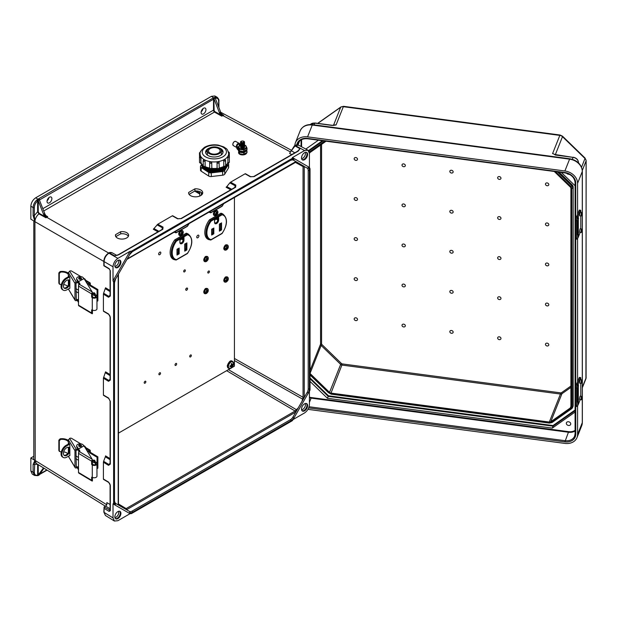 <?xml version="1.0" encoding="UTF-8"?>
<svg xmlns="http://www.w3.org/2000/svg" width="617" height="617" viewBox="0 0 617 617"><rect width="100%" height="100%" fill="white"/><g stroke="black" fill="none" stroke-linecap="round" stroke-linejoin="round"><path stroke-width="0.93" d="M290.823 151.427L295.296 145.589L304.567 150.571L292.419 157.582L309.418 167.4L292.419 157.582L292.157 158.422L131.49 251.181L129.632 254.405A6.008 3.463 -60 0 1 132.632 251.235L291.016 159.795A6.008 3.463 120 0 1 294.016 159.495A0.856 0.702 120 0 1 292.982 159.888L295.875 161.561L127.195 258.939M120.67 231.707L115.595 234.637A6.586 3.733 -0.9 0 0 115.448 235.447A6.586 3.733 -0.9 0 0 122.089 239.08A6.586 3.733 -0.9 0 0 128.621 235.247A6.586 3.733 -0.9 0 0 120.67 231.707L120.701 233.828L115.819 236.643M194.895 188.848L188.648 192.458A7.072 4.011 -0.9 0 0 188.609 192.936A7.072 4.011 -0.9 0 0 195.736 196.838A7.072 4.011 -0.9 0 0 202.746 192.72A7.072 4.011 -0.9 0 0 194.895 188.848L194.926 190.969L189.08 194.347M49.46 197.216A3.432 1.982 120 0 0 47.216 200.24A3.432 1.982 120 0 0 47.74 202.993A3.432 1.982 120 0 0 51.172 201.011A3.432 1.982 120 0 0 51.172 197.047A3.432 1.982 120 0 0 49.46 197.216M203.517 108.268A3.432 1.982 -60 0 1 205.23 108.098A3.432 1.982 -60 0 1 205.23 112.063A3.432 1.982 -60 0 1 201.798 114.045A3.432 1.982 -60 0 1 201.273 111.291A3.432 1.982 -60 0 1 203.517 108.268M292.982 159.888L290.838 160.189A0.856 0.494 -120 0 0 291.016 159.795M115.479 504.32L113.621 503.241L113.621 282.139L115.479 278.923A6.008 3.463 -60 0 0 114.238 283.103L114.238 501.567A6.008 3.463 120 0 0 115.479 504.32A0.856 0.702 -60 0 0 115.302 503.225L118.194 504.891L118.186 274.542M117.87 260.459A4.288 2.476 120 0 0 115.07 264.238A4.288 2.476 120 0 0 115.726 267.678A4.288 2.476 120 0 0 120.014 265.202A4.288 2.476 120 0 0 120.014 260.243A4.288 2.476 120 0 0 117.87 260.459M130.017 251.343L117.87 258.361C114.947 260.405 113.327 263.204 113.019 266.76L113.019 280.781L130.017 251.343L131.49 251.181M46.074 215.749L47.694 216.652L45.982 217.778L38.917 213.852C36.488 215.996 35.154 218.58 34.922 221.603L33.102 215.549L33.102 207.559L30.85 206.209C31.159 202.654 32.778 199.846 35.701 197.802L211.446 96.337L213.806 97.933A1.288 0.74 -0 0 0 212.919 98.149L38.84 198.651A1.288 0.74 180 0 0 38.462 199.168L39.257 199.653M47.093 200.749A3.432 1.982 120 0 0 48.913 197.602M30.85 206.209L30.85 219.166L34.884 221.58L34.328 215.549L37.629 211.762L37.629 200.88C35.578 202.777 34.483 205.006 34.328 207.559L34.328 215.549A0.856 0.494 -0 0 1 33.102 215.549M217.238 97.316L214.847 95.982L211.446 96.337M202.97 108.661A3.432 1.982 -60 0 1 201.15 111.808M34.922 221.603L35.208 460.598A5.144 2.969 -0 0 1 33.812 458.562L33.812 220.94M103.409 294.147L103.602 293.214L108.9 296.43L109.949 296.291L110.088 295.697A0.856 0.494 -0 0 0 110.327 296.037L108.538 297.263L103.409 294.147L103.409 310.945L108.538 313.96L110.327 317.331L110.327 380.08L108.538 381.306L103.409 378.19L103.409 394.988L108.538 398.004A0.856 0.509 120.5 0 0 108.723 398.405L108.723 398.405A0.856 0.509 120.5 0 0 108.9 398.443M108.9 482.486A0.856 0.509 -59.5 0 1 108.723 482.448C109.841 483.759 110.296 484.63 110.088 485.07A0.856 0.494 -0 0 0 110.327 485.417L108.538 482.054L103.409 479.031L103.409 462.233L108.538 465.357L110.327 464.123A0.856 0.494 180 0 1 110.088 463.783L109.949 464.377L108.9 464.516L103.602 461.3L105.36 456.804L110.088 459.68M113.019 503.888L130.017 513.699L117.87 520.717L114.384 521.018L113.019 517.91L113.019 503.888L113.621 503.241M113.621 282.139L113.019 280.781M298.08 151.026L298.543 150.463L297.849 151.065A0.856 0.494 60 0 1 298.266 151.103L300.024 148.736L297.587 151.211M235.648 187.252L181.305 218.626A0.856 0.494 -120 0 0 180.889 218.588L235.231 187.213A0.856 0.494 -120 0 1 235.648 187.252L235.817 185.085L230.557 182.2L245.096 173.801L250.278 176.74L254.088 176.609L298.266 151.103M181.305 218.626L177.495 218.757L172.313 215.827L157.775 224.226L163.035 227.11L162.865 229.269L118.688 254.775L116.482 255.345M128.367 236.311A6.586 3.733 -0.9 0 0 120.701 233.828M202.507 193.784A7.072 4.011 -0.9 0 0 194.926 190.969M38.262 200.726L43.506 214.253L44.717 213.528L39.264 199.661L37.629 200.88L36.889 199.916L38.462 199.168M38.239 200.756L38.239 211.762L39.164 213.359L44.964 216.567L43.506 214.253M44.717 213.528A4.288 2.476 -120 0 0 46.067 215.734L47.694 216.652M103.409 378.19L105.546 371.827L110.088 374.581M103.602 293.214L105.546 287.784L110.088 290.538M157.983 231.815L153.325 229.262L157.775 224.226M172.313 215.827L172.706 215.827L172.313 215.827M115.448 267.462A4.288 2.476 120 0 0 119.413 264.847A4.288 2.476 120 0 0 119.69 260.112M114.909 266.405A3.825 2.213 120 0 0 117.97 264.014A3.825 2.213 120 0 0 118.51 260.173M34.328 207.559A0.856 0.494 -0 0 1 33.102 207.559C33.279 204.636 34.537 202.091 36.889 199.916M117.716 255.191L114.546 255.816L109.371 252.931A0.856 0.494 -120 0 0 108.954 252.893C109.356 252.422 110.343 252.345 111.924 252.669L108.924 253.194C105.993 255.23 104.373 258.037 104.072 261.593L104.072 265.611L109.14 268.642A0.856 0.501 -59.1 0 0 109.317 269.035L103.833 265.757L103.833 261.253A0.856 0.494 180 0 0 104.072 261.593L113.019 266.76M108.685 253.055L46.668 217.246A4.288 2.476 60 0 1 43.984 213.952M44.964 216.567L45.982 217.778M39.164 213.359L38.917 213.852L37.629 211.762L38.239 211.762M116.065 255.423L118.271 254.744L162.448 229.239L162.896 228.814L162.495 227.843L157.057 224.858M103.602 377.257L108.9 380.473L109.949 380.334L110.088 379.74L110.088 316.984A0.856 0.494 180 0 0 110.327 317.331M118.271 254.744A0.856 0.494 60 0 1 118.688 254.775M162.448 229.239A0.856 0.494 60 0 1 162.865 229.269M37.884 199.522L38.177 200.363M304.567 150.571L307.937 150.201L309.418 153.371L309.418 167.4L310.035 168.742L308.168 167.67A6.008 3.463 120 0 1 309.418 170.415L309.418 388.88A6.008 3.463 -60 0 1 308.168 393.068L307.135 392.466L301.991 401.382L303.047 397.286L234.421 358.469M307.135 392.466A5.144 2.969 120 0 0 308.199 388.88L308.199 170.415A5.144 2.969 -60 0 0 307.135 168.063L304.25 166.582A0.856 0.494 180 0 1 303.047 166.59L303.047 397.286A0.856 0.494 180 0 0 304.25 397.286L304.25 166.582M304.567 152.677A4.288 2.476 -60 0 1 306.711 152.461A4.288 2.476 -60 0 1 306.711 157.412A4.288 2.476 -60 0 1 302.415 159.888A4.288 2.476 -60 0 1 301.759 156.456A4.288 2.476 -60 0 1 304.567 152.677M310.035 168.742L310.035 389.844L308.168 393.068M293.044 419.575L304.567 412.927C307.49 410.883 309.109 408.084 309.418 404.528L309.418 391.224M296.376 161.862L302.515 165.41L303.047 166.59L295.165 162.256M218.634 100.44A0.856 0.494 180 0 1 218.896 100.795C219.166 99.969 218.603 98.797 217.184 97.285L214.87 97.162L214.4 97.609L215.372 98.473L220.616 112.001L219.397 112.68A4.288 2.476 -120 0 0 220.747 114.885L215.055 111.716A1.288 0.74 60 0 1 214.13 110.127L213.806 97.933M42.835 208.677L213.521 110.127A1.712 0.987 -120 0 0 214.755 112.24L221.773 116.15L223.601 115.225L222.066 114.322L220.616 112.001M219.397 112.68L214.153 99.175M245.489 173.801L245.096 173.801L245.489 173.801M231.676 189.265L226.825 186.604L226.107 187.236L230.766 189.789M226.825 186.604L229.84 182.84L235.278 185.817L235.679 186.797L235.231 187.213M230.557 182.2L229.84 182.84M306.379 152.322A4.288 2.476 -60 0 1 306.101 157.065A4.288 2.476 -60 0 1 302.137 159.68M305.199 152.384A3.825 2.213 -60 0 1 304.659 156.232A3.825 2.213 -60 0 1 301.597 158.623M214.4 97.609L214.053 97.794A0.856 0.494 60 0 1 214.577 98.442L215.148 98.103M223.601 115.225L222.197 114.446M294.718 145.789A0.856 0.494 -120 0 1 295.296 145.589L298.659 145.211L307.937 150.201M290.653 151.782A0.856 0.586 -131.3 0 1 290.183 151.79L222.799 115.556A4.288 2.476 60 0 1 220.122 112.255M221.773 116.15L220.747 114.885M301.991 165.094L304.243 166.389M298.127 162.857L295.882 161.561M291.718 154.605L289.604 153.425L294.432 145.813A0.856 0.494 -120 0 1 294.849 145.851L300.024 148.736L298.543 150.463M297.849 151.065L253.672 176.57A0.856 0.494 60 0 1 254.088 176.609M214.87 97.162A0.856 0.594 72.6 0 1 215.341 98.273C217.392 97.81 218.495 98.766 218.642 101.149L218.642 106.918M294.016 417.578L292.157 420.802L292.419 419.938L292.157 420.802L131.49 513.56L129.632 512.488A6.008 3.463 120 0 0 132.632 512.195L291.016 420.748A6.008 3.463 -60 0 0 294.016 417.578L292.982 416.984L295.875 411.971L126.562 509.727L129.454 511.393L115.302 503.225L114.484 501.22A0.856 0.494 -0 0 1 114.238 501.567M292.982 416.984A5.144 2.969 120 0 1 290.406 419.699L132.03 511.138A5.144 2.969 -60 0 1 129.454 511.393L129.454 511.393A0.856 0.702 -60 0 1 129.632 512.488M117.87 518.612A4.288 2.476 -60 0 1 115.726 518.828A4.288 2.476 -60 0 1 115.726 513.868A4.288 2.476 -60 0 1 120.014 511.393A4.288 2.476 -60 0 1 120.677 514.833A4.288 2.476 -60 0 1 117.87 518.612M105.407 506.202L36.295 463.467L34.922 460.421L33.102 464.3L33.102 472.29L30.85 470.948L30.85 457.991L33.812 456.279M30.85 470.948L32.238 474.072L34.498 475.422L37.282 475.638A0.856 0.594 -107.4 0 0 37.629 475.175C35.578 475.638 34.483 474.681 34.328 472.298L34.899 460.413L30.85 457.991M130.017 513.699L131.49 513.56M110.088 510.151L104.096 506.958L105.607 506.087L110.088 508.763M110.088 504.521L106.841 502.585L106.834 504.829L105.607 506.087M104.096 506.958L104.072 508.362L109.14 511.385A0.856 0.501 120.9 0 1 109.757 510.344L110.343 510.004M228.444 369.645L296.399 409.673L295.111 411.03L126.13 508.593L124.842 508.716L118.734 505.192M37.884 475.437L43.491 467.917M38.262 475.352L37.629 475.175L37.629 464.293L34.328 464.308A0.856 0.494 -0 0 1 33.102 464.3M43.992 468.226L39.473 474.65L38.462 475.105M110.088 458.624L105.546 455.87L105.36 456.804M103.602 461.3L103.409 462.233M119.69 511.262A4.288 2.476 -60 0 1 119.976 514.763A4.288 2.476 -60 0 1 117.269 518.265A4.288 2.476 -60 0 1 115.448 518.612M118.51 511.323A3.825 2.213 -60 0 1 116.05 517.185A3.825 2.213 -60 0 1 114.909 517.555M34.328 472.298A0.856 0.494 -0 0 1 33.102 472.29L34.498 475.414M114.384 521.018L105.43 515.48L104.072 512.38L104.072 508.362M113.019 517.91L104.072 512.38A0.856 0.494 180 0 1 103.833 512.033L104.08 506.966M110.327 464.123L110.327 401.374A0.856 0.494 180 0 1 110.088 401.027L110.088 463.783M36.889 475.584A0.856 0.594 -107.4 0 0 37.282 475.638L38.077 475.591M304.567 410.829A4.288 2.476 120 0 0 307.366 407.05A4.288 2.476 120 0 0 306.711 403.611A4.288 2.476 120 0 0 302.415 406.086A4.288 2.476 120 0 0 302.415 411.038A4.288 2.476 120 0 0 304.567 410.829M296.399 409.673L298.127 408.068L301.991 401.382M302.137 410.829A4.288 2.476 120 0 0 303.957 410.475A4.288 2.476 120 0 0 306.672 406.973A4.288 2.476 120 0 0 306.379 403.472M301.597 409.773A3.825 2.213 120 0 0 302.746 409.403A3.825 2.213 120 0 0 305.199 403.533M298.127 408.068L295.875 411.971M188.663 193.414L188.648 192.458M115.618 236.249L115.595 234.637M554.259 171.464L570.301 187.028A2.144 1.704 21.7 0 1 570.91 188.347L570.91 406.811A2.144 1.704 -158.3 0 1 570.81 407.328A2.144 1.704 -158.3 0 1 570.301 407.968L550.788 421.727L561.925 393.731L570.91 387.399M570.887 408.539A0.856 0.463 -125.2 0 0 571.573 408.762A0.856 0.463 -125.2 0 0 571.674 408.631A3.856 3.07 -158.3 0 0 572.599 407.482L572.985 406.51A3.856 3.07 -158.3 0 0 573.162 405.585L573.162 187.121L572.777 406.549A0.856 0.494 180 0 1 571.743 406.919A3 2.391 21.7 0 1 570.887 408.539L551.382 422.298A3 2.391 21.7 0 1 549.315 422.745L331.005 393.8A3 2.391 -158.3 0 1 328.938 392.805L310.035 374.465M557.421 171.888L571.674 185.709L572.059 184.745L559.017 172.097M572.059 184.745A3.856 3.07 21.7 0 1 573.162 187.121M564.887 170.978L307.567 136.858L312.264 125.035L569.591 159.155L564.887 170.978A13.034 10.373 -158.3 0 1 577.589 183.303L577.589 214.377M577.589 405.824L577.589 434.461A13.034 10.373 21.7 0 1 577.003 437.592A13.034 10.373 21.7 0 1 564.887 443.415L307.968 409.356M577.589 238.494L577.589 381.699M294.857 145.566A13.034 10.373 21.7 0 1 295.45 142.689A13.034 10.373 21.7 0 1 307.567 136.858M314.092 124.865L314.778 123.13L332.123 125.436L336.08 124.942L333.211 125.459M575.09 412.048L552.315 428.105L327.426 398.289L310.035 381.406M305.824 149.067L318.403 140.198M575.09 185.748L561.339 172.405M569.329 174.287A2.275 1.812 21.7 0 1 566.691 173.238M568.535 425.46A2.275 1.812 -158.3 0 0 570.648 424.442A2.275 1.812 -158.3 0 0 569.198 421.92A2.275 1.812 -158.3 0 0 566.421 422.761A2.275 1.812 -158.3 0 0 568.535 425.46M547.125 265.85A1.712 1.365 -158.3 0 0 548.575 263.937A1.712 1.365 -158.3 0 0 545.675 263.552A1.712 1.365 -158.3 0 0 547.125 265.85M499.307 259.51A1.712 1.365 -158.3 0 0 500.757 257.598A1.712 1.365 -158.3 0 0 497.857 257.212A1.712 1.365 -158.3 0 0 499.307 259.51M451.49 253.171A1.712 1.365 -158.3 0 0 452.932 251.258A1.712 1.365 -158.3 0 0 450.04 250.872A1.712 1.365 -158.3 0 0 451.49 253.171M403.665 246.831A1.712 1.365 21.7 0 1 402.222 244.533A1.712 1.365 21.7 0 1 405.114 244.918A1.712 1.365 21.7 0 1 403.665 246.831M355.847 240.491A1.712 1.365 21.7 0 1 354.397 238.193A1.712 1.365 21.7 0 1 357.297 238.578A1.712 1.365 21.7 0 1 355.847 240.491M451.49 213.104A1.712 1.365 -158.3 0 0 452.932 211.199A1.712 1.365 -158.3 0 0 450.04 210.813A1.712 1.365 -158.3 0 0 451.49 213.104M499.307 219.444A1.712 1.365 -158.3 0 0 500.757 217.539A1.712 1.365 -158.3 0 0 497.857 217.153A1.712 1.365 -158.3 0 0 499.307 219.444M547.125 225.791A1.712 1.365 -158.3 0 0 548.575 223.878A1.712 1.365 -158.3 0 0 545.675 223.493A1.712 1.365 -158.3 0 0 547.125 225.791M499.307 179.385A1.712 1.365 -158.3 0 0 500.757 177.48A1.712 1.365 -158.3 0 0 497.857 177.094A1.712 1.365 -158.3 0 0 499.307 179.385M547.125 185.725A1.712 1.365 -158.3 0 0 548.575 183.82A1.712 1.365 -158.3 0 0 545.675 183.434A1.712 1.365 -158.3 0 0 547.125 185.725M451.49 173.045A1.712 1.365 -158.3 0 0 452.932 171.14A1.712 1.365 -158.3 0 0 450.04 170.755A1.712 1.365 -158.3 0 0 451.49 173.045M403.665 206.764A1.712 1.365 21.7 0 1 402.222 204.474A1.712 1.365 21.7 0 1 405.114 204.859A1.712 1.365 21.7 0 1 403.665 206.764M355.847 200.425A1.712 1.365 21.7 0 1 354.397 198.134A1.712 1.365 21.7 0 1 357.297 198.52A1.712 1.365 21.7 0 1 355.847 200.425M403.665 166.706A1.712 1.365 21.7 0 1 402.222 164.415A1.712 1.365 21.7 0 1 405.114 164.801A1.712 1.365 21.7 0 1 403.665 166.706M355.847 160.366A1.712 1.365 21.7 0 1 354.397 158.075A1.712 1.365 21.7 0 1 357.297 158.461A1.712 1.365 21.7 0 1 355.847 160.366M451.49 290.43A1.712 1.365 21.7 0 1 452.932 292.72A1.712 1.365 21.7 0 1 450.04 292.335A1.712 1.365 21.7 0 1 451.49 290.43M499.307 296.769A1.712 1.365 21.7 0 1 500.757 299.06A1.712 1.365 21.7 0 1 497.857 298.674A1.712 1.365 21.7 0 1 499.307 296.769M547.125 303.109A1.712 1.365 21.7 0 1 548.575 305.4A1.712 1.365 21.7 0 1 545.675 305.014A1.712 1.365 21.7 0 1 547.125 303.109M499.307 336.828A1.712 1.365 21.7 0 1 500.757 339.119A1.712 1.365 21.7 0 1 497.857 338.741A1.712 1.365 21.7 0 1 499.307 336.828M547.125 343.168A1.712 1.365 21.7 0 1 548.575 345.458A1.712 1.365 21.7 0 1 545.675 345.08A1.712 1.365 21.7 0 1 547.125 343.168M451.49 330.488A1.712 1.365 21.7 0 1 452.932 332.779A1.712 1.365 21.7 0 1 450.04 332.393A1.712 1.365 21.7 0 1 451.49 330.488M403.665 284.09A1.712 1.365 -158.3 0 0 402.222 285.995A1.712 1.365 -158.3 0 0 405.114 286.381A1.712 1.365 -158.3 0 0 403.665 284.09M355.847 277.75A1.712 1.365 -158.3 0 0 354.397 279.655A1.712 1.365 -158.3 0 0 357.297 280.041A1.712 1.365 -158.3 0 0 355.847 277.75M403.665 324.149A1.712 1.365 -158.3 0 0 402.222 326.054A1.712 1.365 -158.3 0 0 405.114 326.439A1.712 1.365 -158.3 0 0 403.665 324.149M355.847 317.809A1.712 1.365 -158.3 0 0 354.397 319.714A1.712 1.365 -158.3 0 0 357.297 320.1A1.712 1.365 -158.3 0 0 355.847 317.809M323.277 140.838L309.032 150.887L309.418 149.923A3.856 3.07 -158.3 0 0 308.631 150.779M309.418 149.923L322.452 140.73M321.573 144.37L321.573 343.777A1.288 1.026 -158.3 0 0 321.943 344.564L341.448 363.498A1.288 1.026 -158.3 0 0 342.335 363.922L331.005 393.098L549.315 422.043A2.144 1.704 -158.3 0 0 550.788 421.727M331.005 393.098A2.144 1.704 21.7 0 1 329.532 392.389L310.035 373.47M326.061 141.208L310.019 152.522A2.144 1.704 -158.3 0 0 309.51 153.163A2.144 1.704 -158.3 0 0 309.418 153.548M572.337 159.309L573.1 157.381L555.948 155.106M578.453 162.834L578.453 162.572A5.491 4.365 -158.3 0 0 573.1 157.381L554.189 154.366M327.426 398.289L328.198 396.361L553.079 426.177L552.315 428.105M310.035 378.73L328.198 396.361L328.468 395.79L310.035 377.905M575.09 410.66L553.079 426.177L553.002 425.56L328.468 395.79M578.322 402.022L577.813 402.901L577.574 402.076L577.574 387.954L578.322 385.039L578.322 404.374L580.181 399.7A2.723 0.501 97.6 0 0 580.196 399.646M576.625 388.093L575.584 387.892A2.723 0.686 -79.4 0 1 576.425 384.175L577.466 384.368A2.723 0.686 100.6 0 0 576.625 388.093L576.625 405.33A2.723 0.686 100.6 0 0 576.964 406.51A2.723 0.686 100.6 0 0 577.466 406.055L577.813 405.431A21.788 12.579 -0 0 0 578.322 404.374M579.486 398.829L579.641 399.577L580.921 399.747L581.376 396.291L580.103 396.122L579.486 398.829M580.782 396.214A2.723 0.501 97.6 0 0 580.79 395.944L580.79 383.273M580.535 377.535A2.723 0.501 97.6 0 0 580.181 378.013L579.116 377.874A2.723 0.501 -82.4 0 1 579.471 377.396L580.535 377.535A2.723 0.501 97.6 0 1 580.79 378.707L580.79 379.756M577.466 384.368L577.813 383.743A21.788 12.579 -0 0 0 578.322 382.687L580.181 378.013M579.486 382.378L579.641 383.118L580.921 383.288L581.376 379.833L580.103 379.663L579.486 382.378M579.116 377.874L577.257 382.548A20.7 11.947 180 0 1 576.779 383.55L576.425 384.175M576.964 406.51L575.923 406.318A2.723 0.686 -79.4 0 1 575.584 405.13L576.625 405.33M575.584 387.892L575.584 405.13M60.597 272.12L59.301 273.485L58.846 272.915L60.127 271.542L60.597 272.12A6.694 3.864 -0 0 1 68.24 274.357L68.364 274.326M74.958 299.823A1.365 1.049 148.7 0 0 75.081 300.271L68.364 288.995L74.958 299.823L74.958 283.365L68.364 272.537L68.364 276.786M68.364 285.293L68.364 279.894M67.685 286.219A6.694 3.864 -0 0 0 63.636 284.584M61.345 284.499A6.694 3.864 -0 0 0 60.597 284.576L59.301 283.72L59.471 284.236L58.846 283.149L58.846 272.915M58.846 283.149L59.301 283.72L59.301 273.485M68.364 273.223A7.782 4.496 -0 0 0 60.127 271.542M68.364 272.537L70.091 270.94A1.365 0.787 180 0 1 71.665 271.102L80.812 276.57M83.542 278.198L84.753 278.923A1.365 0.787 180 0 1 85.053 279.208L87.113 282.594A1.365 0.787 180 0 1 87.19 282.856A1.365 0.787 180 0 1 86.928 283.319M81.444 278.406A1.365 0.787 180 0 1 81.452 278.506A1.365 0.787 180 0 1 80.603 279.239A1.365 0.787 180 0 1 79.107 279.054A1.365 0.787 180 0 1 78.729 278.506A1.365 0.787 180 0 1 78.737 278.406M79.431 283.843L77.734 282.586L77.95 281.853L76.855 280.056A3.432 1.982 180 0 1 76.662 279.393L76.662 278.506A3.432 1.982 180 0 1 79.516 276.555A3.432 1.982 180 0 1 83.326 277.851L83.796 278.622M87.19 283.758A1.365 0.787 -0 0 0 87.19 283.743L87.19 282.856M77.95 281.853L79.678 284.252M95.28 295.204L96.329 295.034L96.869 296.183A2.723 1.573 180 0 1 96.962 296.592A2.723 1.573 180 0 1 95.257 298.05A2.723 1.573 180 0 1 92.28 297.687L91.648 297.039L91.648 293.9L78.506 286.049A1.365 0.802 -59.1 0 1 79.485 284.391L92.211 291.995L92.427 296.607L93.067 297.247A1.635 0.941 -0 0 0 94.848 297.471A1.635 0.941 -0 0 0 95.874 296.592A1.635 0.941 -0 0 0 95.812 296.345L95.28 295.204L95.28 297.325M92.427 310.081L92.427 313.675A1.365 0.802 120.9 0 1 91.925 313.644A1.365 0.802 120.9 0 1 91.648 313.027L91.648 309.881L92.28 309.996A2.723 1.573 -0 0 0 95.257 310.366A2.723 1.573 -0 0 0 96.962 308.901L96.962 296.592M91.925 313.644L78.791 305.793A1.365 0.802 -59.1 0 1 78.506 305.168L91.648 313.027M78.506 286.049L78.506 305.168M79.493 284.383L79.485 284.391A1.303 0.756 180 0 0 79.894 283.843A1.303 0.756 180 0 0 79.817 283.589L76.855 279.162A3.432 1.982 180 0 1 76.662 278.506M92.211 291.995L84.035 278.575L78.506 281.661M77.356 300.448L78.506 302.561M78.59 301.806L78.506 301.404M78.506 300.949L77.95 300.525L78.49 301.42M77.95 300.525L77.734 299.484L78.506 300.055M75.081 300.271A1.365 1.049 148.7 0 0 76.246 300.672L77.734 300.371M75.991 299.268L76.3 299.777L77.734 299.484M76.3 299.777L75.991 283.203L77.734 282.586M69.598 271.079L76.246 281.992L77.734 281.691M76.246 281.992A1.365 1.049 148.7 0 0 74.958 283.365M68.541 276.686L69.019 275.699L69.852 278.136L69.852 288.278L69.32 288.463M68.541 284.992L68.541 279.902M69.027 275.714L68.541 275.984L69.019 275.699M69.852 288.278L69.374 288.563L69.852 288.293M75.991 291.471L78.506 292.982M69.405 281.198L69.405 282.555M92.427 292.373A1.365 0.802 120.9 0 0 91.648 293.9M94.763 295.235A1.365 0.771 -119.1 0 0 94.995 295.181A1.365 0.771 -119.1 0 0 95.203 294.093A1.365 0.771 -119.1 0 0 94.332 292.874A1.365 0.771 -119.1 0 0 93.668 292.797A1.365 0.771 -119.1 0 0 93.499 292.959M78.506 290.198L75.991 288.694M97.093 289.975L89.527 285.447L90.306 285.015L97.872 289.535L97.093 289.975L96.962 301.227M89.527 285.447L89.295 283.797M69.351 276.239L66.058 278.074L66.813 278.529A6.941 4.072 120.9 0 0 61.823 286.974A6.941 4.072 120.9 0 0 63.25 290.152A6.941 4.072 120.9 0 0 66.813 289.859L69.852 288.162M97.872 289.535L97.872 300.872L97.093 301.304M68.826 279.964A4.728 2.776 -59.1 0 1 68.441 285.17A4.728 2.776 -59.1 0 1 64.037 287.977M63.25 290.152L62.494 289.697A6.941 4.072 -59.1 0 1 61.068 286.527A6.941 4.072 -59.1 0 1 66.058 278.074M66.813 278.529L69.652 276.94M90.306 285.015L90.306 283.458A1.365 0.802 120.9 0 0 90.028 282.833A1.365 0.802 120.9 0 0 89.326 282.894L86.141 280.982M69.852 280.766A4.728 2.776 120.9 0 0 69.235 280.133A4.728 2.776 120.9 0 0 65.525 281.337A4.728 2.776 120.9 0 0 63.412 286.087A4.728 2.776 120.9 0 0 64.384 288.255A4.728 2.776 120.9 0 0 69.852 284.229M87.344 283.997L89.326 282.894M89.527 283.936L87.745 284.661M578.322 234.691L577.813 235.578L577.574 234.753L577.574 220.624L578.322 217.716L578.322 237.044L580.181 232.37A2.723 0.501 97.6 0 0 580.196 232.324M576.625 220.763L575.584 220.57A2.723 0.686 -79.4 0 1 576.425 216.852L577.466 217.045A2.723 0.686 100.6 0 0 576.625 220.763L576.625 238A2.723 0.686 100.6 0 0 576.964 239.18A2.723 0.686 100.6 0 0 577.466 238.725L577.813 238.1A21.788 12.579 -0 0 0 578.322 237.044M579.486 231.506L579.641 232.247L580.921 232.416L581.376 228.961L580.103 228.791L579.486 231.506M580.782 228.884A2.723 0.501 97.6 0 0 580.79 228.614L580.79 215.942M580.535 210.212A2.723 0.501 97.6 0 0 580.181 210.682L579.116 210.544A2.723 0.501 -82.4 0 1 579.471 210.065L580.535 210.212A2.723 0.501 97.6 0 1 580.79 211.376L580.79 212.433M577.466 217.045L577.813 216.42A21.788 12.579 -0 0 0 578.322 215.364L580.181 210.682M579.486 215.048L579.641 215.796L580.921 215.965L581.376 212.51L580.103 212.341L579.486 215.048M579.116 210.544L577.257 215.217A20.7 11.947 180 0 1 576.779 216.228L576.425 216.852M576.964 239.18L575.923 238.987A2.723 0.686 -79.4 0 1 575.584 237.807L576.625 238M575.584 220.57L575.584 237.807M60.597 439.42L59.301 440.785L58.846 440.214L60.127 438.834L60.597 439.42A6.694 3.864 -0 0 1 68.24 441.656L68.364 441.618M74.958 467.115A1.365 1.049 148.7 0 0 75.081 467.57L68.364 456.287L74.958 467.115L74.958 450.665L68.364 439.828L68.364 444.086M68.364 452.585L68.364 447.186M67.685 453.51A6.694 3.864 -0 0 0 63.636 451.875M61.345 451.798A6.694 3.864 -0 0 0 60.597 451.868L59.301 451.012L59.471 451.536L58.846 450.441L58.846 440.214M58.846 450.441L59.301 451.012L59.301 440.785M68.364 440.523A7.782 4.496 -0 0 0 60.127 438.834M68.364 439.828L70.091 438.232A1.365 0.787 180 0 1 71.665 438.394L80.812 443.87M83.542 445.497L84.753 446.222A1.365 0.787 180 0 1 85.053 446.507L87.113 449.886A1.365 0.787 180 0 1 87.19 450.148A1.365 0.787 180 0 1 86.928 450.618M81.444 445.705A1.365 0.787 180 0 1 81.452 445.806A1.365 0.787 180 0 1 80.603 446.531A1.365 0.787 180 0 1 79.107 446.346A1.365 0.787 180 0 1 78.729 445.806A1.365 0.787 180 0 1 78.737 445.705M79.431 451.143L77.734 449.878L77.95 449.145L76.855 447.348A3.432 1.982 180 0 1 76.662 446.693L76.662 445.806A3.432 1.982 180 0 1 79.516 443.847A3.432 1.982 180 0 1 83.326 445.142L83.796 445.914M87.19 451.05A1.365 0.787 -0 0 0 87.19 451.035L87.19 450.148M77.95 449.145L79.678 451.551M95.28 462.495L96.329 462.334L96.869 463.475A2.723 1.573 180 0 1 96.962 463.891A2.723 1.573 180 0 1 95.257 465.349A2.723 1.573 180 0 1 92.28 464.979L91.648 464.339L91.648 461.2L78.506 453.341A1.365 0.802 -59.1 0 1 79.485 451.683L92.211 459.295L92.427 463.899L93.067 464.547A1.635 0.941 -0 0 0 94.848 464.763A1.635 0.941 -0 0 0 95.874 463.891A1.635 0.941 -0 0 0 95.812 463.645L95.28 462.495L95.28 464.616M92.427 477.373L92.427 480.975A1.365 0.802 120.9 0 1 91.925 480.944A1.365 0.802 120.9 0 1 91.648 480.319L91.648 477.18L92.28 477.296A2.723 1.573 -0 0 0 95.257 477.658A2.723 1.573 -0 0 0 96.962 476.201L96.962 463.891M91.925 480.944L78.791 473.085A1.365 0.802 -59.1 0 1 78.506 472.468L91.648 480.319M78.506 453.341L78.506 472.468M79.493 451.683L79.485 451.683A1.303 0.756 180 0 0 79.894 451.135A1.303 0.756 180 0 0 79.817 450.888L76.855 446.461A3.432 1.982 180 0 1 76.662 445.806M92.211 459.295L84.035 445.867L78.506 448.96M77.356 467.748L78.506 469.861M78.59 469.097L78.506 468.704M78.506 468.241L77.95 467.825L78.49 468.712M77.95 467.825L77.734 466.776L78.506 467.354M75.081 467.57A1.365 1.049 148.7 0 0 76.246 467.971L77.734 467.671M75.991 466.568L76.3 467.069L77.734 466.776M76.3 467.069L75.991 450.503L77.734 449.878M69.598 438.371L76.246 449.292L77.734 448.991M76.246 449.292A1.365 1.049 148.7 0 0 74.958 450.665M68.541 443.985L69.019 442.998L69.852 445.435L69.852 455.577L69.32 455.762M68.541 452.284L68.541 447.202M68.541 443.284L69.019 442.998L68.541 443.284M69.852 455.577L69.374 455.855L69.852 455.593M75.991 458.77L78.506 460.274M69.405 448.49L69.405 449.847M92.427 459.673A1.365 0.802 120.9 0 0 91.648 461.2M94.763 462.534A1.365 0.771 -119.1 0 0 94.995 462.472A1.365 0.771 -119.1 0 0 95.203 461.385A1.365 0.771 -119.1 0 0 94.332 460.174A1.365 0.771 -119.1 0 0 93.668 460.097A1.365 0.771 -119.1 0 0 93.499 460.259M78.506 457.49L75.991 455.986M97.093 457.274L89.527 452.747L90.306 452.307L97.872 456.835L97.093 457.274L96.962 468.527M89.527 452.747L89.295 451.096M69.351 443.538L66.058 445.374L66.813 445.821A6.941 4.072 120.9 0 0 61.823 454.274A6.941 4.072 120.9 0 0 63.25 457.444A6.941 4.072 120.9 0 0 66.813 457.158L69.852 455.462M97.872 456.835L97.872 468.164L97.093 468.604M68.826 447.256A4.728 2.776 -59.1 0 1 68.441 452.462A4.728 2.776 -59.1 0 1 64.037 455.269M63.25 457.444L62.494 456.996A6.941 4.072 -59.1 0 1 61.068 453.819A6.941 4.072 -59.1 0 1 66.058 445.374M66.813 445.821L69.652 444.24M90.306 452.307L90.306 450.749A1.365 0.802 120.9 0 0 90.028 450.132A1.365 0.802 120.9 0 0 89.326 450.186L86.141 448.281M69.852 448.065A4.728 2.776 120.9 0 0 69.235 447.433A4.728 2.776 120.9 0 0 65.525 448.636A4.728 2.776 120.9 0 0 63.412 453.387A4.728 2.776 120.9 0 0 64.384 455.547A4.728 2.776 120.9 0 0 69.852 451.521M87.344 451.297L89.326 450.186M89.527 451.235L87.745 451.96M228.521 167.924L228.467 164.269A2.723 1.542 -0.9 0 0 228.614 163.744L228.676 167.408A2.723 1.542 179.1 0 1 228.521 167.924L224.735 174.164A2.723 1.542 179.1 0 1 222.675 175.197L211.322 176.547A2.723 1.542 179.1 0 1 208.747 176.069L201.181 171.179A2.723 1.542 179.1 0 1 200.517 170.192L200.463 166.528A2.723 1.542 -0.9 0 0 201.127 167.523L201.181 171.179M201.821 164.963A12.733 7.227 -0.9 0 0 205.538 170.338A12.733 7.227 -0.9 0 0 219.76 171.673A12.733 7.227 -0.9 0 0 227.249 164.577M200.463 166.528A2.723 1.542 -0.9 0 1 200.618 166.012L201.674 164.269M208.747 176.069L208.693 172.405L201.127 167.523M208.693 172.405A2.723 1.542 -0.9 0 0 211.269 172.883L211.322 176.547M222.675 175.197L222.621 171.534L211.269 172.883M222.621 171.534A2.723 1.542 -0.9 0 0 224.681 170.5L224.735 174.164M228.467 164.269L224.681 170.5M228.614 163.744A2.723 1.542 -0.9 0 0 228.413 163.173M209.387 153.71A6.98 3.964 -0.9 0 0 217.03 154.481A6.98 3.964 -0.9 0 0 221.31 150.756A6.98 3.964 -0.9 0 0 214.269 146.9A6.98 3.964 -0.9 0 0 207.343 150.964A6.98 3.964 -0.9 0 0 209.387 153.71M210.22 153.224A5.808 3.293 -0.9 0 0 216.575 153.872A5.808 3.293 -0.9 0 0 220.13 150.772A5.808 3.293 -0.9 0 0 214.276 147.563A5.808 3.293 -0.9 0 0 208.523 150.941A5.808 3.293 -0.9 0 0 210.22 153.224M201.798 164.415A12.733 7.227 -0.9 0 0 205.523 169.598A12.733 7.227 -0.9 0 0 219.59 170.978A12.733 7.227 -0.9 0 0 227.257 164.037M201.844 164.461A12.733 7.227 -0.9 0 0 205.515 168.865A12.733 7.227 -0.9 0 0 218.942 170.392A12.733 7.227 -0.9 0 0 227.218 164.083M203.703 166.852A12.733 7.227 -0.9 0 0 205.5 168.125A12.733 7.227 -0.9 0 0 218.025 169.829A12.733 7.227 -0.9 0 0 226.917 164.423M202.152 164.793A12.733 7.227 -0.9 0 0 203.51 166.675M204.798 166.968A12.733 7.227 -0.9 0 0 205.492 167.384A12.733 7.227 -0.9 0 0 224.179 166.783M227.928 163.089L225.668 165.533A12.733 7.227 -0.9 0 0 225.699 165.51M200.602 156.186L200.579 156.14A14.268 8.09 -0.9 0 0 200.602 156.186L200.926 162.988L200.926 157.605M201.003 162.973L200.995 163.189A14.268 8.09 -0.9 0 0 203.255 165.503M203.556 160.165L204.25 159.734A14.268 8.09 -0.9 0 0 204.281 159.749A14.268 8.09 -0.9 0 0 204.312 159.772L205.091 161.022L205.122 166.42L205.091 161.022M205.176 166.389L205.153 166.605A14.268 8.09 -0.9 0 0 209.672 168.055A1.087 0.617 -0.9 0 0 210.621 168.642A1.087 0.617 -0.9 0 0 211.816 168.179L211.754 162.772L211.816 168.179A1.049 0.833 25.2 0 1 211.747 168.48C211.176 169.49 210.49 169.351 209.672 168.048A1.087 0.617 -0.9 0 1 209.711 167.878M209.649 162.472L210.636 161.777A14.268 8.09 -0.9 0 0 210.721 161.785L211.754 162.772M211.832 168.132L211.801 168.364A14.268 8.09 -0.9 0 0 217.138 168.31L217.115 168.125A1.087 0.617 -0.9 0 0 218.318 168.564A1.087 0.617 -0.9 0 0 219.259 167.94A1.087 0.617 -0.9 0 0 219.22 167.785M217.014 162.718L218.117 161.723A1.049 0.833 -25.4 0 1 219.143 162.418A1.087 0.617 179.1 0 1 219.174 162.572A1.087 0.617 179.1 0 1 218.233 163.196A1.087 0.617 179.1 0 1 217.037 162.757L217.091 168.079M217.138 168.31L217.184 168.41A1.049 0.833 154.6 0 1 217.115 168.125L217.037 162.757A1.049 0.833 154.6 0 1 218.032 161.731L218.032 161.731A14.268 8.09 -0.9 0 0 218.109 161.7L219.12 162.371M219.259 167.963A14.268 8.09 -0.9 0 0 223.786 166.42L223.809 166.235A1.087 0.617 -0.9 0 0 225.004 166.351A1.087 0.617 -0.9 0 0 225.668 165.772L225.591 160.405A1.087 0.617 179.1 0 1 224.92 160.991A1.087 0.617 179.1 0 1 223.732 160.867L223.809 166.235A1.049 0.617 119.1 0 0 224.04 166.721L223.886 166.636M223.678 160.836L224.457 159.579A1.049 0.617 119.1 0 0 223.732 160.867L223.755 166.204M224.434 159.564A14.268 8.09 -0.9 0 0 224.495 159.525L225.213 159.95M225.668 165.287A14.268 8.09 -0.9 0 0 227.943 162.911L228.005 162.711A1.087 0.617 -0.9 0 0 229.377 162.094L229.293 156.733A1.087 0.617 179.1 0 1 227.92 157.35L227.897 163.135M227.843 157.335L227.928 162.703M209.919 147.825A8.723 4.951 -0.9 0 0 205.623 152.183A8.723 4.951 -0.9 0 0 208.176 155.615A8.723 4.951 -0.9 0 0 217.716 156.579A8.723 4.951 -0.9 0 0 223.069 151.921A8.723 4.951 -0.9 0 0 218.642 147.702M222.999 152.6A8.723 4.951 -0.9 0 0 221.256 150.301M207.381 150.509A8.723 4.951 -0.9 0 0 205.716 152.854M222.984 152.638A8.723 4.951 -0.9 0 0 221.272 150.394M207.366 150.602A8.723 4.951 -0.9 0 0 205.723 152.9M201.443 163.15L200.995 163.189L201.443 163.15M227.943 162.911L227.511 162.888L227.943 162.911M211.022 168.456L211.801 168.364M240.669 146.306A2.013 1.141 -0.9 0 0 241.154 147.471A2.013 1.141 -0.9 0 0 243.653 147.61A2.013 1.141 -0.9 0 0 244.471 146.252M240.661 145.558A2.013 1.141 -0.9 0 0 241.147 146.723A2.013 1.141 -0.9 0 0 243.638 146.861A2.013 1.141 -0.9 0 0 244.455 145.504M240.653 144.81A2.013 1.141 -0.9 0 0 241.131 145.982A2.013 1.141 -0.9 0 0 243.63 146.113A2.013 1.141 -0.9 0 0 244.448 144.756M240.638 144.062A2.013 1.141 -0.9 0 0 241.124 145.234A2.013 1.141 -0.9 0 0 243.615 145.365A2.013 1.141 -0.9 0 0 244.432 144.008M240.63 143.321A2.013 1.141 -0.9 0 0 241.108 144.486A2.013 1.141 -0.9 0 0 243.607 144.617A2.013 1.141 -0.9 0 0 244.425 143.26M240.615 142.573A2.013 1.141 -0.9 0 0 241.1 143.738A2.013 1.141 -0.9 0 0 243.592 143.869A2.013 1.141 -0.9 0 0 244.417 142.512M241.085 142.99A2.013 1.141 -0.9 0 0 244.448 142.442A2.013 1.141 -0.9 0 0 241.987 141.069A2.013 1.141 -0.9 0 0 241.085 142.99M241.571 142.334A1.319 0.748 -0.9 0 0 243.777 141.972A1.319 0.748 -0.9 0 0 242.165 141.077A1.319 0.748 -0.9 0 0 241.571 142.334M246.692 149.9A4.149 2.352 179.1 0 1 242.766 151.844A4.149 2.352 179.1 0 1 238.609 150.139L238.617 150.486A4.149 2.352 -0.9 0 0 243.144 152.16A4.149 2.352 -0.9 0 0 246.777 149.815M239.573 145.705A2.198 1.296 119.1 0 0 239.08 143.576A2.198 1.296 119.1 0 0 236.997 145.111A2.198 1.296 119.1 0 0 237.144 147.502L238.193 146.892A1.55 0.91 -60.9 0 1 237.46 146.931A1.55 0.91 -60.9 0 1 237.121 146.206A1.55 0.91 -60.9 0 1 237.776 144.648A1.55 0.91 -60.9 0 1 238.964 144.224A1.55 0.91 -60.9 0 1 238.941 146.129M237.144 147.502L237.013 147.98A9.502 5.391 179.1 0 1 238.818 149.931A3.933 2.229 -0.9 0 0 238.902 150.085M236.82 148.219L236.851 148.242A9.286 5.268 -0.9 0 1 238.609 150.139L238.818 149.931M244.563 145.134L245.805 145.612L246.985 148.095L247.008 149.545L243.221 151.527L239.35 150.764L238.216 148.296L238.193 146.846L240.53 145.196M246.985 148.095L243.769 149.954L239.365 149.329L239.388 150.779M239.365 149.329L238.193 146.846M243.769 149.954L243.784 151.404M244.533 145.334A3.625 2.052 179.1 0 1 245.142 145.604A3.625 2.052 179.1 0 1 244.964 148.604A3.625 2.052 179.1 0 1 239.704 148.365A3.625 2.052 179.1 0 1 240.584 145.396M240.584 146.807A2.067 1.172 -0.9 0 0 241.116 147.933A2.067 1.172 -0.9 0 0 241.455 148.08A2.067 1.172 -0.9 0 0 243.746 148.049A2.067 1.172 -0.9 0 0 244.579 146.746M239.658 153.841A4.088 2.314 -0.9 0 0 239.774 153.903A4.088 2.314 -0.9 0 0 246.43 153.093M238.578 152.191A4.088 2.314 -0.9 0 0 238.578 152.299A4.088 2.314 -0.9 0 0 239.257 153.548M238.594 152.476A4.088 2.314 -0.9 0 0 238.578 152.654A4.088 2.314 -0.9 0 0 239.774 154.258A4.088 2.314 -0.9 0 0 243.993 154.774A4.088 2.314 -0.9 0 0 246.715 152.839M246.738 150.124L247.055 152.468L243.268 154.451L239.388 153.687L238.239 149.916M245.234 151.713L243.808 152.877L239.411 152.26L239.435 153.702M239.411 152.26L238.995 151.065M243.808 152.877L243.831 154.327M247.031 151.018L245.728 151.435M234.421 197.324L234.421 366.19L118.441 433.149M223.485 214.562A14.654 8.461 120 0 0 222.49 213.806A14.654 8.461 120 0 0 220.901 213.22L209.433 219.845A14.654 8.461 120 0 0 207.844 239.188A14.654 8.461 120 0 0 209.433 239.774L207.89 238.879A14.654 8.461 120 0 1 207.111 238.671L207.135 238.347M188.817 234.576A14.654 8.461 120 0 0 187.83 233.82A14.654 8.461 120 0 0 186.241 233.234L174.765 239.859A14.654 8.461 120 0 0 173.176 259.202A14.654 8.461 120 0 0 174.765 259.78L173.223 258.893A14.654 8.461 120 0 1 172.451 258.685L172.467 258.361M174.125 232.139A14.654 8.461 120 0 0 174.31 232.193A14.392 8.306 -60 0 1 174.171 232.108L174.287 232.177A14.392 8.306 -60 0 0 175.86 232.756L187.429 226.077A13.736 7.928 120 0 0 189.057 223.516M159.741 252.183A1.527 0.879 120 0 0 158.746 253.533A1.527 0.879 120 0 0 158.978 254.752A1.527 0.879 120 0 0 160.505 253.872A1.527 0.879 120 0 0 160.505 252.114A1.527 0.879 120 0 0 159.741 252.183M118.441 277.496A1.527 0.879 120 0 0 118.441 277.064M197.833 235.254A1.527 0.879 120 0 0 196.838 236.604A1.527 0.879 120 0 0 197.07 237.823A1.527 0.879 120 0 0 198.597 236.943A1.527 0.879 120 0 0 198.597 235.185A1.527 0.879 120 0 0 197.833 235.254M190.514 355.014A1.157 0.671 120 0 0 189.758 356.032A1.157 0.671 120 0 0 189.936 356.965A1.157 0.671 120 0 0 191.1 356.294A1.157 0.671 120 0 0 191.1 354.952A1.157 0.671 120 0 0 190.514 355.014M175.845 363.482A1.157 0.671 120 0 0 175.089 364.508A1.157 0.671 120 0 0 175.267 365.434A1.157 0.671 120 0 0 176.423 364.763A1.157 0.671 120 0 0 176.423 363.428A1.157 0.671 120 0 0 175.845 363.482M159.703 372.799A1.157 0.671 120 0 0 158.947 373.825A1.157 0.671 120 0 0 159.124 374.75A1.157 0.671 120 0 0 160.289 374.079A1.157 0.671 120 0 0 160.289 372.745A1.157 0.671 120 0 0 159.703 372.799M145.034 381.275A1.157 0.671 120 0 0 144.27 382.293A1.157 0.671 120 0 0 144.455 383.226A1.157 0.671 120 0 0 145.612 382.555A1.157 0.671 120 0 0 145.612 381.213A1.157 0.671 120 0 0 145.034 381.275M187.051 288.054A1.157 0.671 120 0 0 186.55 288.147A1.157 0.671 120 0 0 185.817 289.103A1.157 0.671 120 0 0 185.902 290.044M184.506 269.976A1.157 0.671 120 0 0 183.75 271.002A1.157 0.671 120 0 0 183.928 271.927A1.157 0.671 120 0 0 185.092 271.264A1.157 0.671 120 0 0 185.092 269.922A1.157 0.671 120 0 0 184.506 269.976M208.585 271.064A1.157 0.671 120 0 0 207.829 272.089A1.157 0.671 120 0 0 208.006 273.015A1.157 0.671 120 0 0 209.171 272.344A1.157 0.671 120 0 0 209.171 271.01A1.157 0.671 120 0 0 208.585 271.064M187.105 253.494L187.429 253.309A13.736 7.928 120 0 0 187.429 234.792L186.087 233.326M187.429 234.792L176.462 241.124L174.842 239.812M177.187 252.685L178.228 253.286L178.228 248.774M184.923 248.79L185.964 249.384L185.964 243.599M175.992 260.035L174.287 259.41A14.392 8.306 -60 0 0 175.86 259.988L187.429 253.309M175.86 232.756L176.462 232.408L175.86 232.756M183.064 237.969L183.982 237.437L183.982 240.028A2.884 1.666 -60 0 1 181.946 243.561A2.884 1.666 -60 0 1 179.902 242.381L179.902 239.797L183.064 237.969M179.154 248.019L179.154 253.818L177.002 255.06L177.002 249.26L178.228 248.551M179.154 253.818L178.228 253.286L177.187 253.888M186.889 242.843L186.889 249.924L184.73 251.165L184.73 244.085L185.964 243.376M186.889 249.924L185.964 249.384L184.923 249.985M221.765 233.481L222.089 233.295A13.736 7.928 120 0 0 222.089 214.778L220.755 213.312M222.089 214.778L211.122 221.11L209.502 219.806M211.855 232.671L212.896 233.272L212.896 228.76M219.59 228.776L220.631 229.377L220.631 223.585M210.652 240.028L208.947 239.404A14.392 8.306 -60 0 0 210.52 239.974L222.089 233.295M210.652 212.788L208.947 212.163A14.392 8.306 -60 0 0 210.52 212.742L222.089 206.063A13.736 7.928 120 0 0 223.716 203.502M217.724 217.955L218.649 217.423L218.649 220.014A2.884 1.666 -60 0 1 216.606 223.547A2.884 1.666 -60 0 1 214.569 222.367L214.569 219.783L217.724 217.955M213.821 228.005L213.821 233.804L211.662 235.046L211.662 229.246L212.896 228.537M213.821 233.804L212.896 233.272L211.855 233.874M221.549 222.83L221.549 229.91L219.397 231.151L219.397 224.071L220.631 223.362M221.549 229.91L220.631 229.377L219.59 229.979M231.182 363.829L231.861 363.444L232.162 364.902L233.049 364.123L231.861 366.968L231.182 367.354L231.406 366.205L229.994 366.675L229.994 365.889L231.406 365.333L231.182 363.829M231.329 364.655L232.162 364.902M232.54 364.616L233.049 364.909M231.406 365.333L232.162 365.773M231.352 366.675L231.861 366.968M230.781 365.611L231.406 366.205M181.953 234.684L182.887 233.064L182.887 232.462L182.216 233.064L181.953 231.923L181.429 232.223L181.614 233.411L180.496 233.843L180.496 234.445L181.614 234.105L181.429 234.984L181.953 234.684L181.568 234.468M181.159 233.612L181.614 234.105M181.56 232.917L182.216 233.064M181.614 233.411L182.216 233.758M216.613 214.677L217.554 212.449L216.875 213.05L216.613 211.909L216.097 212.209L216.282 213.397L215.156 213.829L215.156 214.431L216.282 214.091L216.097 214.971L216.613 214.677L216.228 214.454M215.819 213.598L216.282 214.091M216.228 212.904L216.875 213.05M217.169 212.826L217.554 213.05M216.282 213.397L216.875 213.744M199.785 193.098L196.044 190.938M199.785 194.039L194.694 191.1M199.785 191.632L199.785 196.052M201.327 192.458L201.327 195.18M185.887 289.28A1.242 0.717 120 0 0 186.835 290.106A1.242 0.717 120 0 0 187.391 288.154A1.242 0.717 120 0 0 185.887 289.28M227.017 249.145L227.951 246.916L227.28 247.517L227.017 246.376L226.493 246.677L226.678 247.864L225.56 248.296L225.56 248.898L226.678 248.558L226.493 249.438L227.017 249.145L226.632 248.921M226.223 248.065L226.678 248.558M226.624 247.371L227.28 247.517M227.565 247.294L227.951 247.517M226.678 247.864L227.28 248.211M227.017 281.159L227.951 279.54L227.951 278.938L227.28 279.54L227.017 278.398L226.493 278.699L226.678 279.887L225.56 280.319L225.56 280.92L226.678 280.573L226.493 281.46L227.017 281.159L226.632 280.943M226.223 280.087L226.678 280.573M226.624 279.385L227.28 279.54M227.565 279.316L227.951 279.54M226.678 279.887L227.28 280.234M206.988 292.728L207.921 290.499L207.25 291.101L206.988 289.959L206.464 290.26L206.649 291.448L205.53 291.88L205.53 292.481L206.649 292.142L206.464 293.021L206.988 292.728L206.602 292.504M206.194 291.648L206.649 292.142M206.595 290.954L207.25 291.101M206.649 291.448L207.25 291.795M206.988 260.706L207.921 258.477L207.25 259.078L206.988 257.937L206.464 258.238L206.649 259.425L205.53 259.865L205.53 260.459L206.649 260.119L206.464 261.006L206.988 260.706L206.602 260.482M206.194 259.626L206.649 260.119M206.595 258.932L207.25 259.078M206.649 259.425L207.25 259.772M292.157 158.422L294.016 159.495M103.833 261.454L35.254 221.865M106.841 502.585L106.841 504.814L35.254 460.56M215.055 111.716L43.73 210.983M39.449 199.97L213.521 99.206L213.521 110.127L214.13 110.127M35.701 197.802L38.223 199.306A0.856 0.494 60 0 1 38.748 199.962M110.327 401.374L108.538 398.004M110.088 485.07L110.088 510.352A0.856 0.494 -0 0 0 110.327 510.699L110.327 485.417M110.327 510.699L109.14 511.385M110.088 295.697L110.088 270.408A0.856 0.494 -0 0 0 110.327 270.755L109.14 268.642M110.327 270.755L110.327 296.037M108.793 253.132A0.856 0.494 -120 0 1 108.954 252.893L108.507 253.155A0.856 0.494 -120 0 1 108.924 253.194L117.87 258.361M108.538 381.306A0.856 0.501 -58.7 0 1 108.9 380.473L110.088 379.162M110.088 375.637L105.36 372.761M108.538 297.263A0.856 0.501 121.3 0 1 108.9 296.43L110.088 295.119M110.088 291.594L105.36 288.717M161.947 229.524L162.495 227.843A0.856 0.501 -61.3 0 1 163.035 227.11M154.042 228.629L158.893 231.29M114.238 283.103A0.856 0.494 -0 0 0 114.484 282.756L114.484 501.22M290.838 160.189L132.454 251.628A0.856 0.494 -120 0 0 132.632 251.235M108.538 313.96A0.856 0.509 120.5 0 0 108.723 314.362L108.723 314.362A0.856 0.509 120.5 0 0 108.9 314.4M177.495 218.757A0.856 0.509 -60.5 0 1 177.927 218.719L177.927 218.719A0.856 0.509 -60.5 0 1 178.058 218.858M295.111 162.009A0.856 0.494 -120 0 0 295.528 162.04L295.528 162.04A0.856 0.494 -120 0 0 295.705 161.654M118.186 504.706A0.856 0.494 -0 0 0 118.441 504.351L118.711 505.176M38.84 198.651A0.856 0.494 -120 0 1 39.449 199.7L39.349 199.792M214.13 99.206L213.521 99.206A0.856 0.494 -120 0 0 212.919 98.149M302.515 165.41L296.021 161.847M214.06 98.743L214.577 98.442M235.817 185.085A0.856 0.501 118.7 0 0 235.278 185.817L234.73 187.499M294.803 152.823L291.108 150.579M309.418 388.88A0.856 0.494 180 0 1 308.199 388.88M309.418 170.415A0.856 0.494 180 0 1 308.199 170.415M308.168 167.67A0.856 0.702 120 0 1 307.135 168.063M250.841 176.832A0.856 0.509 119.5 0 0 250.71 176.701L250.71 176.701A0.856 0.509 119.5 0 0 250.278 176.74M218.896 107.566L218.896 100.795A0.856 0.494 180 0 1 218.642 101.149M46.83 469.984L39.974 473.941M126.732 509.634A0.856 0.494 60 0 0 126.13 508.593L118.441 503.927M295.705 412.079A0.856 0.494 60 0 0 295.111 411.03L226.624 370.686M118.51 504.883L124.842 508.716M38.239 475.298L38.239 464.663M39.264 474.905L38.177 475.514M110.088 463.205L108.9 464.516A0.856 0.501 -58.7 0 0 108.538 465.357M132.03 511.138A0.856 0.494 60 0 1 132.632 512.195M290.406 419.699A0.856 0.494 60 0 1 291.016 420.748M103.502 479.378L108.723 482.448A0.856 0.509 -59.5 0 1 108.538 482.054M302.515 399.083L234.421 360.559M573.162 405.585L572.777 406.549A3.856 3.07 -158.3 0 1 572.599 407.482L571.573 408.762L552.068 422.514A0.856 0.463 -125.2 0 1 551.382 422.298M570.887 186.612L571.674 185.709A3.856 3.07 21.7 0 1 572.777 188.085A0.856 0.494 180 0 1 571.743 188.455A3 2.391 -158.3 0 0 570.887 186.612L555.447 171.626M296.792 144.887A11.152 8.877 -158.3 0 1 307.567 138.401L564.887 172.521A11.152 8.877 21.7 0 1 575.754 183.064L575.754 218.95M575.754 238.841L575.754 386.273M575.754 406.163L575.754 434.214A0.856 0.494 180 0 1 575.106 433.62L575.106 182.694M308.685 407.906L564.887 441.88A11.152 8.877 -158.3 0 0 575.754 434.214M582.294 422.074A2.144 1.242 180 0 1 582.348 422.352A2.144 1.242 180 0 1 582.294 422.63L577.589 434.461M582.278 170.878A2.144 1.242 180 0 1 582.348 171.202L582.348 422.352L581.7 425.769A13.034 10.373 21.7 0 0 582.294 422.63L582.294 171.48L577.589 183.303M555.03 154.736A3.856 3.07 21.7 0 0 552.57 153.641L559.827 135.401L343.337 106.695L336.08 124.942A3.856 3.07 -158.3 0 0 333.874 125.251M555.763 155.083L555.13 154.96M578.445 162.333A0.856 0.494 180 0 1 578.453 162.572L578.376 162.765M586.096 377.28A2.144 1.242 180 0 1 586.15 377.558A2.144 1.242 180 0 1 586.096 377.835L582.348 387.252M582.348 387.738L585.919 378.761A3.856 3.07 21.7 0 0 586.096 377.835L586.096 160.89L582.317 170.392M581.53 167.222L584.993 158.515L562.488 136.673L555.277 154.813M575.09 430.365A9.864 7.851 21.7 0 1 568.535 431.653L311.215 397.541A9.864 7.851 -158.3 0 1 309.418 397.163M301.597 146.792L301.597 139.65M570.91 386.057L561.524 392.674A1.288 1.026 21.7 0 1 560.637 392.867L342.335 363.922M569.869 158.777C577.404 160.32 581.569 164.461 582.348 171.202A2.144 1.242 180 0 1 582.294 171.48A13.034 10.373 -158.3 0 0 569.591 159.155A2.144 0.393 97.6 0 1 569.869 158.777L312.549 124.657A2.144 0.393 97.6 0 0 312.264 125.035A13.034 10.373 21.7 0 0 300.155 130.858L295.45 142.689M575.09 409.989L553.002 425.56M586.096 160.89A3.856 3.07 -158.3 0 0 584.993 158.515A2.144 0.602 134.1 0 0 585.009 158.014L586.15 160.613A2.144 1.242 180 0 1 586.096 160.89M560.113 135.023L562.503 136.18A2.144 0.602 134.1 0 1 562.488 136.673A3.856 3.07 -158.3 0 0 559.827 135.401A2.144 0.393 97.6 0 1 560.113 135.023L343.623 106.325A2.144 0.393 97.6 0 0 343.337 106.695A3.856 3.07 21.7 0 0 340.677 107.265L333.512 125.29M571.743 406.919L571.743 188.455M309.264 152.075A3 2.391 21.7 0 1 309.433 151.944L324.874 141.054M575.754 183.064A0.856 0.494 180 0 1 575.106 182.47M309.418 153.664L309.788 152.723M310.035 370.578L320.547 344.147L320.547 145.095M309.433 151.944A0.856 0.463 54.8 0 1 309.032 150.887A3.856 3.07 -158.3 0 0 308.832 151.042M317.878 123.377A3.856 3.07 21.7 0 1 318.171 123.138L340.677 107.265A2.144 1.149 54.8 0 1 340.923 106.949L318.418 122.822A2.144 1.149 54.8 0 0 318.171 123.138L318.063 123.408M298.019 144.964L299.53 141.154M301.081 139.928L301.081 146.514M297.772 144.91A10.296 8.191 21.7 0 1 298.188 143.221C299.762 139.874 302.908 138.385 307.644 138.771L564.964 172.883C571.141 174.249 574.52 177.48 575.09 182.578L575.09 433.728L574.643 436.096A10.296 8.191 21.7 0 1 565.079 440.692L309.086 406.75M310.336 124.534A5.491 4.365 21.7 0 1 314.778 123.13L314.963 123.161M321.573 343.777A0.856 0.494 -0 0 0 320.547 344.147A2.144 1.704 21.7 0 0 321.156 345.466L310.035 373.432M329.532 392.389L340.661 364.392A2.144 1.704 21.7 0 0 342.142 365.102L560.444 394.047L549.315 422.043M570.91 406.433L570.301 407.968M560.637 392.867L560.444 394.047A2.144 1.704 -158.3 0 0 561.925 393.731A0.856 0.463 -125.2 0 0 561.524 392.674M309.418 402.407L311.115 398.127L568.434 432.247L564.887 441.88M568.535 431.653L568.434 432.247A10.296 8.191 -158.3 0 0 575.09 431.013M575.106 433.836A10.296 8.191 21.7 0 1 574.643 436.096M552.169 422.39A0.856 0.463 -125.2 0 1 552.068 422.514L549.392 423.108L331.09 394.163L328.938 392.805M309.418 397.78A10.296 8.191 21.7 0 0 311.115 398.127L311.215 397.541M341.448 363.498L340.661 364.392L321.156 345.466L321.943 344.564M328.537 392.744L310.035 374.989M577.813 402.901L577.813 405.431M578.322 382.687L578.322 385.039M577.813 383.743L577.813 386.273M577.574 399.816L578.576 399.947M577.975 385.748L578.576 385.826M80.912 277.712A1.35 0.779 180 0 1 81.444 278.329A1.35 0.779 180 0 1 80.596 279.054A1.35 0.779 180 0 1 79.115 278.869A1.35 0.779 180 0 1 78.737 278.329A1.35 0.779 180 0 1 79.269 277.712M79.354 278.475A1.026 0.594 -0 0 0 81.074 278.228A1.026 0.594 -0 0 0 79.84 277.488A1.026 0.594 -0 0 0 79.354 278.475M92.28 297.687L92.28 309.996M95.812 296.345L95.812 296.839M76.855 280.056L76.855 279.162M79.817 284.09L79.817 283.589M92.658 297.008L91.871 297.44M91.648 297.039L92.427 296.607M92.997 293.754A1.365 0.771 60.9 0 1 93.275 293.021A1.365 0.771 60.9 0 1 93.938 293.098A1.365 0.771 60.9 0 1 94.81 294.309A1.365 0.771 60.9 0 1 94.602 295.396A1.365 0.771 60.9 0 1 93.938 295.319A1.365 0.771 60.9 0 1 93.823 295.242M93.699 295.181A1.033 0.586 -119.1 0 0 94.324 294.286A1.033 0.586 -119.1 0 0 93.082 293.545A1.033 0.586 -119.1 0 0 93.699 295.181M577.813 235.578L577.813 238.1M578.322 215.364L578.322 217.716M577.813 216.42L577.813 218.95M577.574 232.493L578.576 232.624M577.975 218.418L578.576 218.495M80.912 445.004A1.35 0.779 180 0 1 81.444 445.628A1.35 0.779 180 0 1 80.596 446.346A1.35 0.779 180 0 1 79.115 446.168A1.35 0.779 180 0 1 78.737 445.628A1.35 0.779 180 0 1 79.269 445.004M79.354 445.767A1.026 0.594 -0 0 0 81.074 445.52A1.026 0.594 -0 0 0 79.84 444.788A1.026 0.594 -0 0 0 79.354 445.767M92.28 464.979L92.28 477.296M95.812 463.645L95.812 464.138M76.855 447.348L76.855 446.461M79.817 451.389L79.817 450.888M92.658 464.3L91.871 464.74M91.648 464.339L92.427 463.899M92.997 461.053A1.365 0.771 60.9 0 1 93.275 460.313A1.365 0.771 60.9 0 1 93.938 460.39A1.365 0.771 60.9 0 1 94.81 461.609A1.365 0.771 60.9 0 1 94.602 462.696A1.365 0.771 60.9 0 1 93.938 462.619A1.365 0.771 60.9 0 1 93.823 462.542M93.699 462.48A1.033 0.586 -119.1 0 0 94.324 461.585A1.033 0.586 -119.1 0 0 93.082 460.837A1.033 0.586 -119.1 0 0 93.699 462.48M205.916 169.806A12.132 6.88 -0.9 0 0 205.962 169.837A12.132 6.88 -0.9 0 0 223.3 169.552M205.908 169.073A12.132 6.88 -0.9 0 0 205.947 169.097A12.132 6.88 -0.9 0 0 223.292 168.811M205.893 168.333A12.132 6.88 -0.9 0 0 205.939 168.356A12.132 6.88 -0.9 0 0 223.277 168.071M205.885 167.593A12.132 6.88 -0.9 0 0 205.924 167.616A12.132 6.88 -0.9 0 0 223.269 167.338M214.022 168.811A12.132 6.88 -0.9 0 0 215.171 168.796M204.281 159.672A14.268 8.09 -0.9 0 0 219.891 161.253A14.268 8.09 -0.9 0 0 228.637 153.633C227.418 147.91 226.007 148.82 223.894 146.954L218.302 145.103C213.12 144.347 208.523 145.088 204.52 147.316C200.826 150.417 199.353 152.661 200.101 154.057A14.268 8.09 -0.9 0 0 204.281 159.672M205.793 156.988A12.093 6.856 -0.9 0 0 226.023 153.71A12.093 6.856 -0.9 0 0 211.215 145.458A12.093 6.856 -0.9 0 0 205.793 156.988M204.25 159.734L204.289 159.788A1.049 0.602 60 0 1 205.037 161.06A1.087 0.617 179.1 0 1 203.857 161.207A1.087 0.617 179.1 0 1 203.178 160.644L203.263 166.012A1.087 0.617 -0.9 0 0 203.934 166.567A1.087 0.617 -0.9 0 0 205.122 166.42A1.049 0.602 60 0 1 204.906 166.914L203.263 166.012M210.636 161.777L210.713 161.808A1.049 0.833 25.2 0 1 211.731 162.811A1.087 0.617 179.1 0 1 210.544 163.281A1.087 0.617 179.1 0 1 209.595 162.68A1.087 0.617 179.1 0 1 209.626 162.518A1.049 0.833 -154.8 0 1 209.695 162.209L209.672 168.048M225.274 159.98A1.087 0.617 179.1 0 1 225.591 160.405L224.997 159.471M224.457 159.579L224.495 159.525A1.049 0.617 -60.9 0 1 225.043 159.495M229.316 158.106A1.087 0.617 -0.9 0 0 229.377 157.898L229.293 152.53A1.087 0.617 179.1 0 1 228.614 153.116M200.132 153.394A1.087 0.617 179.1 0 1 199.476 152.839L199.538 156.679M200.564 156.186L200.849 157.62A1.087 0.617 179.1 0 1 199.476 157.042L199.553 162.41A1.087 0.617 -0.9 0 0 200.926 162.988L200.826 163.451L199.553 162.41M204.227 159.749A1.049 0.602 -120 0 0 203.718 159.703L203.178 160.644M200.54 156.14L199.476 157.042M210.628 161.793A1.049 0.833 -154.8 0 0 209.695 162.209L209.711 162.171M246.777 149.769C244.718 152.754 242.003 153.008 238.632 150.54L236.851 148.581A9.286 5.268 179.1 0 1 238.617 150.486M240.692 151.273A3.933 2.229 -0.9 0 0 242.689 151.543M244.764 151.157A3.933 2.229 -0.9 0 0 245.851 150.548M245.574 151.458A3.933 2.229 179.1 0 1 239.72 151.543M232.84 144.393A2.198 1.296 -60.9 0 1 232.84 144.347A2.198 1.296 -60.9 0 1 234.383 141.625M236.781 147.532A2.422 1.419 -60.9 0 1 236.874 144.71A2.422 1.419 -60.9 0 1 239.234 143.375L235.725 141.424A2.422 1.419 119.1 0 0 233.858 142.08A2.422 1.419 119.1 0 0 232.84 144.525A2.422 1.419 119.1 0 0 233.373 145.643L237.013 147.679M239.419 146.152L239.234 143.375A2.422 1.419 -60.9 0 1 239.766 144.625M237.021 147.671L237.005 148.689M171.727 257.937L174.287 259.41A14.392 8.306 -60 0 1 175.86 240.406L187.105 233.912A14.392 8.306 -60 0 1 188.679 234.491L186.696 233.342M176.462 241.124A13.736 7.928 120 0 0 176.462 259.641M174.835 231.73A13.736 7.928 120 0 0 176.462 232.408M181.475 239.111L183.064 240.028L183.064 238.193M179.902 242.381L180.365 242.874A2.237 1.288 120 0 0 182.084 242.273A2.237 1.288 120 0 0 183.064 240.028L183.982 240.028M183.527 237.923L180.095 239.905L179.902 241.849M206.394 237.923L208.947 239.404A14.392 8.306 -60 0 1 210.52 220.392L221.765 213.898A14.392 8.306 -60 0 1 223.339 214.477L221.356 213.328M211.122 221.11A13.736 7.928 120 0 0 211.122 239.627M209.495 211.716A13.736 7.928 120 0 0 211.122 212.395M216.135 219.097L217.724 220.014L217.724 218.179M214.569 222.367L215.032 222.86A2.237 1.288 120 0 0 216.752 222.259A2.237 1.288 120 0 0 217.724 220.014L218.649 220.014M218.187 217.909L214.755 219.891L214.569 221.835M231.013 368.125A3.694 2.136 -60 0 1 228.413 366.274A3.694 2.136 -60 0 1 231.576 361.832A3.694 2.136 -60 0 1 233.612 363.937A3.694 2.136 -60 0 1 231.013 368.125M229.825 368.48A3.987 2.298 -60 0 1 228.652 368.349A3.987 2.298 -60 0 1 228.652 363.745A3.987 2.298 -60 0 1 232.64 361.439A3.987 2.298 -60 0 1 233.342 362.395M228.452 368.21A3.987 2.298 -60 0 1 228.236 368.11A3.987 2.298 -60 0 1 228.236 363.506A3.987 2.298 -60 0 1 232.223 361.207A3.987 2.298 -60 0 1 232.424 361.338M178.791 233.758A2.422 1.396 -60 0 1 180.65 230.712M179.539 235.486A2.854 1.65 -60 0 1 179.385 235.416A2.854 1.65 -60 0 1 178.791 234.113A2.854 1.65 -60 0 1 180.041 231.236A2.854 1.65 -60 0 1 182.239 230.473A2.854 1.65 -60 0 1 182.377 230.573M180.519 235.686A2.854 1.65 -60 0 1 179.678 235.586A2.854 1.65 -60 0 1 179.092 234.283A2.854 1.65 -60 0 1 180.334 231.406A2.854 1.65 -60 0 1 182.532 230.642A2.854 1.65 -60 0 1 183.041 231.329M179.493 234.344A2.645 1.527 -60 0 1 181.568 231.005A2.645 1.527 -60 0 1 183.195 232.671A2.645 1.527 -60 0 1 181.167 235.532A2.645 1.527 -60 0 1 179.493 234.344M213.459 213.744A2.422 1.396 -60 0 1 215.318 210.706M214.199 215.48A2.854 1.65 -60 0 1 214.045 215.402A2.854 1.65 -60 0 1 213.459 214.099A2.854 1.65 -60 0 1 214.701 211.222A2.854 1.65 -60 0 1 216.899 210.459A2.854 1.65 -60 0 1 217.045 210.559M215.186 215.672A2.854 1.65 -60 0 1 214.346 215.572A2.854 1.65 -60 0 1 213.752 214.269A2.854 1.65 -60 0 1 214.994 211.4A2.854 1.65 -60 0 1 217.199 210.628A2.854 1.65 -60 0 1 217.701 211.315M214.161 214.338A2.645 1.527 -60 0 1 216.228 210.991A2.645 1.527 -60 0 1 217.863 212.657A2.645 1.527 -60 0 1 215.834 215.518A2.645 1.527 -60 0 1 214.161 214.338M223.855 248.211A2.422 1.396 -60 0 1 225.714 245.173M224.603 249.947A2.854 1.65 -60 0 1 224.449 249.87A2.854 1.65 -60 0 1 223.855 248.566A2.854 1.65 -60 0 1 225.105 245.689A2.854 1.65 -60 0 1 227.303 244.926A2.854 1.65 -60 0 1 227.442 245.026M225.583 250.14A2.854 1.65 -60 0 1 224.742 250.039A2.854 1.65 -60 0 1 224.148 248.736A2.854 1.65 -60 0 1 225.398 245.859A2.854 1.65 -60 0 1 227.596 245.096A2.854 1.65 -60 0 1 228.097 245.782M224.557 248.805A2.645 1.527 -60 0 1 226.632 245.458A2.645 1.527 -60 0 1 228.259 247.124A2.645 1.527 -60 0 1 226.231 249.985A2.645 1.527 -60 0 1 224.557 248.805M223.855 280.226A2.422 1.396 -60 0 1 225.714 277.187M224.603 281.961A2.854 1.65 -60 0 1 224.449 281.892A2.854 1.65 -60 0 1 223.855 280.588A2.854 1.65 -60 0 1 225.105 277.712A2.854 1.65 -60 0 1 227.303 276.948A2.854 1.65 -60 0 1 227.442 277.048M225.583 282.162A2.854 1.65 -60 0 1 224.742 282.062A2.854 1.65 -60 0 1 224.148 280.758A2.854 1.65 -60 0 1 225.398 277.881A2.854 1.65 -60 0 1 227.596 277.118A2.854 1.65 -60 0 1 228.097 277.797M224.557 280.82A2.645 1.527 -60 0 1 226.632 277.48A2.645 1.527 -60 0 1 228.259 279.146A2.645 1.527 -60 0 1 226.231 282.008A2.645 1.527 -60 0 1 224.557 280.82M203.826 291.795A2.422 1.396 -60 0 1 205.685 288.756M204.574 293.53A2.854 1.65 -60 0 1 204.42 293.453A2.854 1.65 -60 0 1 203.826 292.149A2.854 1.65 -60 0 1 205.075 289.273A2.854 1.65 -60 0 1 207.273 288.509A2.854 1.65 -60 0 1 207.412 288.609M205.554 293.723A2.854 1.65 -60 0 1 204.713 293.623A2.854 1.65 -60 0 1 204.119 292.319A2.854 1.65 -60 0 1 205.368 289.442A2.854 1.65 -60 0 1 207.567 288.679A2.854 1.65 -60 0 1 208.076 289.365M204.528 292.389A2.645 1.527 -60 0 1 206.602 289.041A2.645 1.527 -60 0 1 208.23 290.707A2.645 1.527 -60 0 1 206.201 293.569A2.645 1.527 -60 0 1 204.528 292.389M203.826 259.772A2.422 1.396 -60 0 1 205.685 256.734M204.574 261.508A2.854 1.65 -60 0 1 204.42 261.431A2.854 1.65 -60 0 1 203.826 260.127A2.854 1.65 -60 0 1 205.075 257.258A2.854 1.65 -60 0 1 207.273 256.487A2.854 1.65 -60 0 1 207.412 256.587M205.554 261.701A2.854 1.65 -60 0 1 204.713 261.608A2.854 1.65 -60 0 1 204.119 260.297A2.854 1.65 -60 0 1 205.368 257.428A2.854 1.65 -60 0 1 207.567 256.664A2.854 1.65 -60 0 1 208.076 257.343M204.528 260.366A2.645 1.527 -60 0 1 206.602 257.019A2.645 1.527 -60 0 1 208.23 258.685A2.645 1.527 -60 0 1 206.201 261.546A2.645 1.527 -60 0 1 204.528 260.366M111.924 252.669L116.659 255.307M114.484 282.756L115.61 279L129.771 254.482L132.454 251.628M108.507 253.155C105.646 255.106 104.088 257.798 103.833 261.253M110.088 270.408L109.317 269.035M110.088 316.984C110.296 316.544 109.841 315.665 108.723 314.362L103.502 311.284M180.889 218.588L177.927 218.719L172.66 215.734M296.384 161.87L126.94 259.379M118.441 274.11L118.441 504.351M291.216 150.155L220.716 112.248M298.659 145.211C296.9 144.787 295.636 144.895 294.88 145.55L294.432 145.813M253.672 176.57L250.71 176.701L245.443 173.716M105.43 515.48L103.833 512.033M110.088 401.027L108.723 398.405L103.502 395.335M39.635 474.427L47.077 470.131M38.123 475.584L39.102 475.028M309.919 390.353L292.543 420.447M562.503 136.18L585.009 158.014M585.919 378.761L586.15 160.613M573.216 157.235C576.394 157.89 578.152 159.633 578.476 162.464L578.476 162.857M343.623 106.325L340.923 106.949M318.418 122.822L317.809 123.369M312.549 124.657C306.595 124.102 302.469 126.169 300.155 130.858M334.53 125.135L332.231 125.282L314.894 122.984L310.312 124.534M581.7 425.769L577.003 437.592M581.376 379.833C582.348 379.116 581.623 384.368 580.921 383.288M580.921 399.747C581.353 400.202 581.669 399.376 581.877 397.279L581.376 396.291M81.444 278.606L81.444 278.329C79.824 277.164 78.93 277.164 78.737 278.329L78.737 278.606M78.737 285.201L78.737 283.326M83.966 278.522L78.536 281.553M85.686 280.241L90.028 282.833M93.668 292.797L93.275 293.021C92.558 293.33 92.72 294.101 93.769 295.335L94.995 295.181M581.376 212.51C582.348 211.785 581.623 217.045 580.921 215.965M580.921 232.416C581.353 232.871 581.669 232.054 581.877 229.956L581.376 228.961M81.444 445.906L81.444 445.628C79.824 444.456 78.93 444.456 78.737 445.628L78.737 445.906M78.737 452.492L78.737 450.626M83.966 445.813L78.536 448.844M85.686 447.533L90.028 450.132M93.668 460.097L93.275 460.313C92.558 460.629 92.72 461.4 93.769 462.627L94.995 462.472M228.676 155.777L228.637 153.633M200.132 156.047L200.101 154.057M221.372 154.913L221.31 150.756M207.405 155.122L207.343 150.964M219.058 162.094L219.259 167.94C218.503 169.274 217.809 169.428 217.184 168.41M200.726 151.767L199.476 152.839M229.293 152.53L228.028 151.489M229.293 156.733L228.367 155.685M228.128 163.173L229.377 162.094M224.04 166.721L225.668 165.772M218.634 168.41L223.917 166.636M201.019 163.351L203.255 165.734M205.037 166.829L210.312 168.487M211.415 168.649L217.539 168.588M233.373 145.643L232.771 144.432C233.18 142.226 234.167 141.224 235.725 141.424M187.421 253.525C192.812 245.096 193.229 238.748 188.679 234.491M187.391 253.556L176.231 259.996M187.391 226.316L176.231 232.763M187.421 226.292L189.257 223.4M175.992 232.802L174.287 232.177M177.187 254.42L177.187 249.376L178.691 248.504M184.923 250.525L184.923 244.193L186.427 243.329M222.081 233.511C227.48 225.082 227.897 218.734 223.339 214.477M222.051 233.542L210.891 239.982M222.051 206.302L210.891 212.749M222.081 206.279L223.917 203.386M211.855 234.406L211.855 229.362L213.359 228.491M219.59 230.511L219.59 224.187L221.087 223.315M230.951 368.179C231.622 368.534 234.252 363.868 233.642 363.675L232.223 361.207C230.581 359.996 228.915 361.562 227.241 365.889L228.236 368.11L230.951 368.179M182.239 230.473C181.275 230.735 180.187 228.953 178.668 233.936L179.678 235.586C183.002 234.853 183.959 233.203 182.532 230.642L182.239 230.473M216.899 210.459C215.935 210.721 214.855 208.939 213.328 213.922L214.346 215.572C217.67 214.839 218.619 213.197 217.199 210.628L216.899 210.459M227.303 244.926C226.331 245.188 225.251 243.407 223.724 248.389L224.742 250.039C228.066 249.307 229.023 247.656 227.596 245.096L227.303 244.926M227.303 276.948C226.331 277.21 225.251 275.429 223.724 280.411L224.742 282.062C228.066 281.329 229.023 279.678 227.596 277.118L227.303 276.948M207.273 288.509C206.309 288.771 205.222 286.99 203.703 291.972L204.713 293.623C208.037 292.89 208.993 291.239 207.567 288.679L207.273 288.509M207.273 256.487C206.309 256.749 205.222 254.968 203.703 259.95L204.713 261.608C208.037 260.868 208.993 259.225 207.567 256.664L207.273 256.487"/></g></svg>
